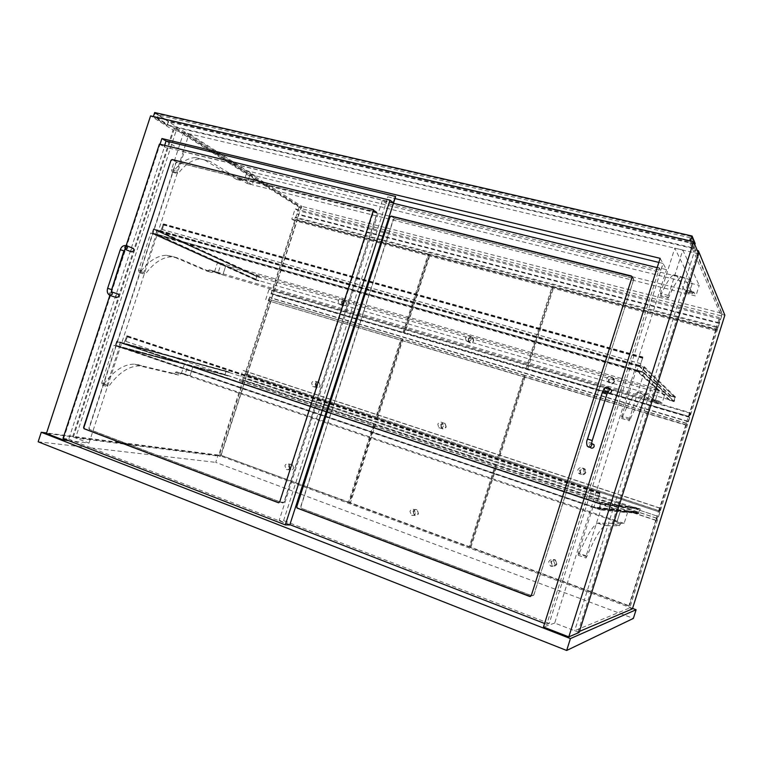<?xml version="1.0" encoding="UTF-8"?>
<svg xmlns="http://www.w3.org/2000/svg" width="763" height="763" viewBox="0 0 763 763"><rect width="100%" height="100%" fill="white"/><g stroke="black" fill="none" stroke-linecap="round" stroke-linejoin="round"><path stroke-width="0.57" stroke-dasharray="3.81 2.86" d="M632.556 608.416L218.113 455.025L215.738 462.359L633.376 618.402M218.113 455.025L46.591 432.964M38.15 441.777L215.738 462.359M660.129 258.333L666.48 269.635L184.188 151.971L166.048 141.031L395.644 196.501M68.584 440.613L88.985 443.103L72.628 436.789L46.438 433.432M72.628 436.789L173.067 129.987L150.578 115.881M63.596 438.668L160.039 144.245M88.985 443.103L184.188 151.971M579.098 632.47L554.711 623.047L666.48 269.635M554.711 623.047L543.456 627.014M698.641 253.793L173.067 129.987M213.497 271.79L214.641 271.37L222.815 274.928L225.734 265.934L156.148 234.489L143.892 271.971L144.655 274.27L145.704 273.612C154.012 262.606 162.7 256.997 171.751 256.807L178.542 258.199L211.656 272.458L213.497 271.79L208.499 270.331L206.649 270.989L173.335 256.683L166.515 255.281C157.416 255.452 148.699 261.032 140.373 272.01L139.324 272.668L138.551 270.36L150.788 232.973L156.148 234.489M150.788 232.973L220.793 264.503L217.875 273.478L209.644 269.921L208.499 270.331M220.793 264.503L225.734 265.934L217.608 262.253L214.641 271.37L222.815 274.928L225.734 265.934L658.402 390.646L636.132 370.446L621.74 415.969L621.521 418.41L622.141 417.418C628.435 402.969 633.576 394.614 637.544 392.382L640.147 392.44L650.906 401.061L652.327 399.183L655.035 401.328L658.402 390.646L655.035 401.328L217.875 273.478M183.664 132.476L250.073 174.546L247.164 183.492L239.353 178.695L236.482 179.41L204.865 160.116L195.299 157.579C187.545 157.979 180.182 162.672 173.201 171.665L172.314 172.219L171.484 169.72L183.664 132.476L189.09 133.763L176.882 171.084L177.712 173.592L178.59 173.039C185.562 164.007 192.905 159.295 200.621 158.885L210.13 161.413L241.537 180.669L244.398 179.954L252.152 184.741L255.071 175.786L189.09 133.763M247.164 183.492L252.152 184.741L255.071 175.786L247.355 170.864L244.398 179.954L252.152 184.741L688.827 294.26L692.184 283.626L674.797 248.175L660.472 293.469L660.214 296.178L660.729 295.376C665.918 283.636 670.191 276.797 673.557 274.861L676.962 275.929L685.422 291.733L686.776 290.369L688.827 294.26L686.776 290.369L690.191 279.563L692.184 283.626L688.827 294.26L695.856 296.025L693.92 292.153L692.594 293.526L684.583 277.799L681.302 276.759C678.03 278.724 673.815 285.6 668.665 297.389L668.159 298.199L668.436 295.481L682.799 250.054L674.797 248.175M250.073 174.546L699.223 285.362L695.856 296.025M180.173 374.118L181.375 373.546L190.016 375.711L192.953 366.679L119.324 347.108L107.011 384.771L107.688 386.86L108.937 386.068C118.952 372.506 129.252 365.782 139.839 365.906L178.256 375.024L180.173 374.118L175.242 372.43L173.315 373.336L134.679 364.132C124.045 363.989 113.716 370.675 103.682 384.19L102.423 384.981L101.746 382.883L114.03 345.324L119.324 347.108M114.03 345.324L188.07 365.038L185.142 374.051L176.444 371.867L175.242 372.43M188.07 365.038L192.953 366.679L184.35 364.39L181.375 373.546L190.016 375.711L192.953 366.679L620.624 510.342L592.861 507.281L578.383 553.061L578.201 555.235L578.955 554.005C586.69 536.027 592.889 525.726 597.563 523.122L612.298 523.342L613.948 520.91L617.238 521.072L620.624 510.342L617.238 521.072L185.142 374.051M644.039 372.687L665.374 392.659L661.998 403.369L659.499 401.252L658.002 403.141L647.682 394.633L645.164 394.595C641.301 396.874 636.237 405.277 629.98 419.793L629.37 420.785L629.609 418.343L644.039 372.687L636.132 370.446M665.374 392.659L658.402 390.646L655.846 388.338L217.608 262.253M661.998 403.369L655.035 401.328L652.422 399.192L209.644 269.921M682.799 250.054L699.223 285.362M600.672 509.913L627.52 512.66L624.124 523.418L620.939 523.294L619.318 525.736L605.049 525.697C600.5 528.358 594.377 538.716 586.69 556.771L585.955 558.011L586.156 555.836L600.672 509.913L592.861 507.281M627.52 512.66L617.448 509.989L184.35 364.39M624.124 523.418L617.238 521.072L613.996 520.9L176.444 371.867M620.987 523.284L613.996 520.9L617.448 509.989M659.499 401.252L652.422 399.192L655.846 388.338M693.92 292.153L239.353 178.695M690.191 279.563L247.355 170.864M600.414 504.238L598.993 508.711L638.555 512.936L225.037 374.538L226.039 371.447L639.699 509.293L638.555 512.936L639.699 509.293L635.693 507.452L640.31 508.988L638.869 513.547L634.396 511.544L638.555 512.936L598.993 508.711L115.795 345.381L116.987 341.719L600.414 504.238L639.699 509.293L600.414 504.238L598.993 508.711L593.986 507.014L593.805 507.567L599.375 509.455L601.149 503.866L595.569 501.997L595.398 502.55L600.414 504.238M116.987 341.719L226.039 371.447L120.392 342.864L120.544 342.406L116.758 341.137L115.261 345.715L119.038 346.993L119.19 346.536L115.795 345.381L225.037 374.538L115.795 345.381L116.987 341.719M225.838 370.952L229.177 372.067L226.039 371.447L225.037 374.538L227.918 375.93L224.58 374.814L225.838 370.952L116.758 341.137M224.58 374.814L115.261 345.715M229.177 372.067L120.544 342.406M229.053 372.449L120.392 342.864L119.19 346.536L122.748 347.976L118.751 346.917L120.258 342.329L123.959 343.34L126.973 335.739L127.326 336.817L125.838 341.376L127.039 336.741L126.477 336.578L124.092 343.875L120.392 342.864L595.398 502.55L593.986 507.014L119.19 346.536L228.051 375.549M227.918 375.93L119.038 346.993M635.55 507.9L595.398 502.55L124.092 343.875M634.396 511.544L593.986 507.014L122.9 347.527M634.253 512.002L593.805 507.567M638.869 513.547L599.375 509.455M640.31 508.988L601.149 503.866M635.693 507.452L595.569 501.997M595.407 507.176L595.226 507.729L593.7 507.557L595.464 501.978L596.876 502.168L600.033 492.793L596.809 502.741M598.068 499.45L125.552 341.299M598.182 499.469L125.838 341.376M596.876 502.168L123.959 343.34M595.464 501.978L120.258 342.329M593.7 507.557L118.751 346.917M595.226 507.729L122.748 347.976M73.362 437.075L174.574 127.907L299.277 206.668L218.552 455.616L73.362 437.075L75.585 437.924L220.45 456.322L301.232 207.164L176.882 128.451L75.585 437.924M218.552 455.616L220.45 456.322M174.574 127.907L176.882 128.451M299.277 206.668L301.232 207.164M579.432 631.421L577.982 632.031L574.634 630.743L629.78 607.901L722.151 314.49L694.893 249.921L574.634 630.743M632.413 608.874L629.78 607.901M577.982 632.031L697.935 252.086M697.268 250.474L694.893 249.921M724.85 315.186L722.151 314.49M164.627 145.361L164.131 146.887L393.374 202.796M177.054 162.357L175.938 163.101L89.204 428.272L89.672 429.521L282.892 502.96L284.141 502.273L377.218 212.467L177.054 162.357L172.4 159.667L176.778 162.204L376.512 211.98L377.132 213.249L283.893 502.254L282.644 502.951L89.309 429.455L88.899 428.224L175.671 162.948L176.778 162.204M124.941 249.339L124.636 250.274M111.474 290.465L109.853 295.405M159.419 144.093L164.131 146.887M62.995 438.439L68.756 439.154L166.324 141.193M289.778 524.944L68.756 439.154M658.831 262.415L662.99 263.426L660.748 270.483L385.716 203.158L387.766 196.806L394.986 198.552M387.766 196.806L662.99 263.426M393.46 203.292L382.339 200.574L385.716 203.158M544.572 623.476L546.737 624.315L659.413 268.204L657.181 267.66M659.413 268.204L660.748 270.483M394.738 218.714L393.46 219.496L300.851 506.899L301.347 508.244L532.345 595.884L533.814 595.169L633.795 279.086L632.994 278.295L394.738 218.714L391.419 216.234L394.547 218.561L632.899 278.171L633.681 279.573L533.671 595.197L532.202 595.922L301.108 508.234L300.612 506.89L393.26 219.353L394.547 218.561M546.737 624.315L549.207 623.457L663.066 263.559M382.339 200.574L279.144 520.49L283.588 520.585L387.957 196.959M279.144 520.49L289.873 524.658M549.207 623.457L283.588 520.585M278.781 502.769L279.907 502.035L373.86 210.865L373.441 209.663M530.476 596.504L531.372 595.722L632.212 277.513L632.022 276.473M116.481 297.618L115.909 295.395L117.75 293.927M132.829 248.261L130.854 249.749L131.35 251.876M589.913 447.175L589.599 445.077L591.573 443.417M609.389 388.548L606.957 390.255L607.491 392.583M693.176 247.937L690.086 240.669L154.126 116.539L167.517 124.96L693.176 247.937L694.425 243.979L691.373 236.616L690.086 240.669M691.373 236.616L155.204 113.267L154.126 116.539M155.204 113.267L168.566 121.756L167.517 124.96M694.425 243.979L168.566 121.756M693.586 248.633L166.983 125.332L153.306 116.739L690.448 241.232L693.586 248.633L694.845 244.646M166.983 125.332L168.327 121.212L154.679 112.533M695.188 243.559L168.327 121.212M301.147 208.528L301.852 206.344L158.322 115.137L157.407 117.931L301.147 208.528L721.226 315.882L689.199 241.251L157.407 117.931M689.199 241.251L690.296 237.789L722.036 313.307L301.852 206.344M722.036 313.307L721.226 315.882M690.296 237.789L158.322 115.137M265.686 299.697L269.034 289.358L272.095 290.722L271.075 293.879L272.687 294.585L271.504 298.247L269.349 297.322L268.223 300.775L685.765 424.714L689.599 412.525L269.034 289.358M689.599 412.525L690.42 413.308L689.247 417.027L689.685 417.428L686.462 425.296L268.223 300.775M686.462 425.296L685.765 424.714M687.74 421.224L269.349 297.322M688.331 421.739L271.504 298.247M689.685 417.428L272.687 294.585M689.247 417.027L271.075 293.879M690.42 413.308L272.095 290.722M245.448 378.61L243.178 378L242.052 381.471L239.391 380.766L242.748 370.398L245.972 371.304L244.942 374.471L246.63 374.938L245.448 378.61L657.801 516.313L243.178 378M657.801 516.313L656.514 520.395L655.655 520.337L659.509 508.101L660.529 508.253L659.356 511.992L246.63 374.938M659.89 512.059L658.526 516.379M659.356 511.992L244.942 374.471M660.529 508.253L245.972 371.304M659.509 508.101L242.748 370.398M655.655 520.337L239.391 380.766M656.514 520.395L242.052 381.471M297.389 218.409L295.338 217.159L294.222 220.602L291.8 219.153L295.147 208.852L298.056 210.664L297.036 213.812L298.571 214.756L297.389 218.409L717.916 327.756L717.468 326.802L716.19 330.856L715.656 329.759L719.48 317.618L720.1 319.029L717.916 327.756M719.48 317.618L295.147 208.852M720.1 319.029L298.056 210.664M718.937 322.739L297.036 213.812M719.261 323.464L298.571 214.756M717.468 326.802L295.338 217.159M716.19 330.856L294.222 220.602M715.656 329.759L291.8 219.153M403.16 332.143L428.281 253.974L429.35 254.747L404.304 332.697L271.905 293.526L295.91 219.477L297.274 220.297L273.335 294.156L271.905 293.526M404.304 332.697L273.335 294.156M429.35 254.747L297.274 220.297M428.281 253.974L295.91 219.477M552.994 286.478L526.861 368.539L527.7 369.015L553.757 287.193L552.994 286.478L715.999 328.967L716.304 329.587L553.757 287.193M716.304 329.587L688.951 416.474L527.7 369.015M688.951 416.474L526.861 368.539M688.56 416.112L715.999 328.967M629.341 605.812L628.76 606.041L656.418 518.201L656.905 518.249L629.341 605.812L470.933 547.262L497.18 464.839L496.255 464.638L469.922 547.309L470.933 547.262M628.76 606.041L469.922 547.309M656.418 518.201L496.255 464.638M656.905 518.249L497.18 464.839M349.177 502.655L350.475 502.741L375.692 424.218L374.471 423.913L349.177 502.655L469.15 547.023L495.464 464.381L496.398 464.581L470.161 546.976L469.15 547.023M495.464 464.381L374.471 423.913M496.398 464.581L375.692 424.218M470.161 546.976L350.475 502.741M376.617 417.218L377.838 417.542L402.978 339.287L401.824 338.753L376.617 417.218L497.705 457.352L523.933 375.014L401.824 338.753M523.933 375.014L524.772 375.472L498.63 457.571L377.838 417.542M498.63 457.571L497.705 457.352M524.772 375.472L402.978 339.287M429.006 254.165L403.885 332.353L405.029 332.906L430.074 254.937L429.006 254.165L552.193 286.268L552.956 286.983L526.909 368.787L526.069 368.31L552.193 286.268M526.909 368.787L405.029 332.906M526.069 368.31L403.885 332.353M552.956 286.983L430.074 254.937M659.251 510.809L658.765 510.743L686.309 423.246L686.71 423.589L659.251 510.809L499.412 457.829L525.564 375.711L524.725 375.253L498.487 457.619L499.412 457.829M658.765 510.743L498.487 457.619M686.309 423.246L524.725 375.253M686.71 423.589L525.564 375.711M349.769 502.483L348.462 502.397L373.756 423.675L374.986 423.98L349.769 502.483L219.62 454.758L243.788 380.212L245.304 380.613L221.194 454.958M374.986 423.98L245.304 380.613M373.756 423.675L243.788 380.212M348.462 502.397L219.62 454.758M271.37 300.193L247.346 374.29L245.848 373.88L269.94 299.582L402.254 339.077L377.132 417.304L375.901 416.989L401.109 338.543L269.94 299.582M375.901 416.989L245.848 373.88M377.132 417.304L247.346 374.29M401.109 338.543L402.254 339.077M315.682 384.294C316.14 387.852 317.599 388.329 320.05 385.716C319.592 382.149 318.133 381.672 315.682 384.294M315.176 384.132C316.092 382.187 317.437 381.624 319.192 382.435L320.222 385.773C319.315 387.709 317.98 388.281 316.225 387.49L315.176 384.132M316.702 384.733C315.787 386.688 314.442 387.261 312.677 386.459L311.628 383.083C312.544 381.119 313.898 380.546 315.672 381.366L316.702 384.733M585.879 472.44C584.496 474.939 582.655 475.33 580.366 473.623L579.68 470.418C581.091 467.891 582.951 467.519 585.24 469.293L585.879 472.44M585.555 472.326C584.84 468.31 583.056 467.729 580.176 470.58C580.881 474.586 582.674 475.177 585.555 472.326M584.077 471.973L583.428 468.806C581.12 467.013 579.251 467.385 577.829 469.932L578.526 473.165C580.824 474.891 582.674 474.491 584.077 471.973M441.119 425.21C441.682 428.987 443.293 429.512 445.945 426.784C445.373 423.007 443.761 422.483 441.119 425.21M440.613 425.048C441.691 422.893 443.227 422.368 445.23 423.484L446.193 426.87C445.125 429.016 443.599 429.55 441.605 428.463L440.613 425.048M443.427 426.088C442.359 428.243 440.823 428.777 438.811 427.69L437.819 424.257C438.897 422.073 440.451 421.548 442.464 422.673L443.427 426.088M413.46 511.658C414.013 515.502 415.606 516.074 418.248 513.394C417.695 509.55 416.102 508.969 413.46 511.658M412.955 511.515C413.784 509.646 415.12 509.035 416.941 509.674L418.477 513.528C417.666 515.368 416.34 515.988 414.528 515.387L412.955 511.515M415.511 513.385C414.681 515.244 413.355 515.874 411.534 515.263L409.95 511.363C410.78 509.484 412.125 508.864 413.966 509.503L415.511 513.385M468.577 339.344C469.169 343.054 470.79 343.531 473.461 340.756C472.869 337.046 471.238 336.578 468.577 339.344M468.081 339.173C469.407 336.76 471.105 336.34 473.174 337.895L473.709 340.803C472.402 343.197 470.714 343.627 468.654 342.101L468.081 339.173M471.162 339.373C469.846 341.786 468.148 342.225 466.069 340.679L465.497 337.732C466.832 335.3 468.539 334.871 470.618 336.445L471.162 339.373M342.015 302.692C342.492 306.201 343.96 306.621 346.421 303.97C345.944 300.469 344.475 300.04 342.015 302.692M341.519 302.52C342.597 300.384 344.056 299.869 345.897 300.984L346.602 303.998C345.534 306.125 344.075 306.64 342.244 305.553L341.519 302.52M343.274 302.377C342.196 304.513 340.737 305.038 338.886 303.941L338.162 300.889C339.249 298.743 340.718 298.228 342.568 299.344L343.274 302.377M614.635 381.605C612.851 384.418 610.839 384.638 608.597 382.244L608.378 379.793C610.2 376.96 612.222 376.769 614.453 379.211L614.635 381.605M614.291 381.538C613.566 377.599 611.764 377.075 608.874 379.974C609.599 383.913 611.401 384.438 614.291 381.538M613.061 380.422L612.88 378.009C610.629 375.549 608.597 375.739 606.766 378.601L606.976 381.071C609.227 383.474 611.258 383.255 613.061 380.422M643.724 367.203L642.322 371.648L673.824 401.042L255.843 279.668L256.845 276.587L674.969 397.409L673.824 401.042L674.969 397.409L670.915 395.749L675.579 397.094L674.149 401.634L669.485 400.279L673.824 401.042L642.322 371.648L152.552 233.02L153.744 229.367L643.724 367.203L674.969 397.409L643.724 367.203L642.322 371.648L637.239 370.208L637.067 370.761L642.713 372.363L644.468 366.803L638.822 365.219L638.641 365.773L643.724 367.203M153.744 229.367L256.845 276.587L153.744 229.367L157.34 229.882L153.506 228.805L152.018 233.364L155.995 233.993L152.552 233.02L255.843 279.668L152.552 233.02L153.744 229.367M256.626 276.101L260.011 277.083L256.845 276.587L255.843 279.668L258.762 280.937L255.376 279.954L256.626 276.101L153.506 228.805M255.376 279.954L152.018 233.364M260.011 277.083L157.34 229.882M259.887 277.465L157.188 230.34L155.995 233.993L159.353 236.034L155.576 234.327L157.073 229.758L160.573 231.37L163.473 223.864L163.864 225.056L162.376 229.596L163.597 224.932L163.063 224.684L160.688 231.942L157.188 230.34L638.641 365.773L637.239 370.208L155.995 233.993L258.886 280.546M258.762 280.937L155.843 234.451M670.772 396.197L638.641 365.773L639.775 366.841L160.688 231.942M669.628 399.822L637.239 370.208L638.383 371.247L159.505 235.576M669.485 400.279L637.067 370.761M674.149 401.634L642.713 372.363M675.579 397.094L644.468 366.803M670.915 395.749L638.822 365.219M638.383 371.247L638.202 371.8L636.981 370.684L638.736 365.134L639.861 366.211L642.932 357.008L639.775 366.841M640.987 363.703L162.109 229.472M641.073 363.789L162.376 229.596M639.861 366.211L160.573 231.37M638.736 365.134L157.073 229.758M636.981 370.684L155.576 234.327M638.202 371.8L159.353 236.034M289.177 466.422C289.616 470.046 291.056 470.571 293.507 467.996C293.059 464.371 291.619 463.847 289.177 466.422M288.662 466.279C289.425 464.543 290.617 463.933 292.248 464.448L293.66 468.101C292.906 469.827 291.724 470.437 290.102 469.941L288.662 466.279M289.94 467.643C289.187 469.388 287.994 470.008 286.363 469.503L284.914 465.811C285.686 464.066 286.888 463.446 288.528 463.961L289.94 467.643M556.923 563.914C555.989 565.936 554.491 566.537 552.412 565.726L550.781 561.673C551.735 559.622 553.261 559.031 555.359 559.899L556.923 563.914M556.609 563.752C555.922 559.66 554.148 559.012 551.287 561.806C551.964 565.898 553.738 566.547 556.609 563.752M554.882 564.162L553.309 560.128C551.201 559.241 549.656 559.842 548.692 561.911L550.342 565.993C552.431 566.814 553.948 566.203 554.882 564.162M206.649 270.989L211.656 272.458M173.335 256.683L178.542 258.199M140.373 272.01L145.704 273.612M138.551 270.36L143.892 271.971M238.256 178.971L243.302 180.23M236.482 179.41L241.537 180.669M204.865 160.116L210.13 161.413M173.201 171.665L178.59 173.039M171.484 169.72L176.882 171.084M173.315 373.336L178.256 375.024M138.093 364.628L143.225 366.393M103.682 384.19L108.937 386.068M101.746 382.883L107.011 384.771M658.927 401.977L651.84 399.907M658.002 403.141L650.906 401.061M647.682 394.633L640.147 392.44M629.98 419.793L622.141 417.418M629.609 418.343L621.74 415.969M693.414 292.677L686.261 290.894M692.594 293.526L685.422 291.733M684.583 277.799L676.962 275.929M668.665 297.389L660.729 295.376M668.436 295.481L660.472 293.469M620.348 524.229L613.347 521.835M619.318 525.736L612.298 523.342M606.404 525.345L598.955 522.789M586.69 556.771L578.955 554.005M586.156 555.836L578.383 553.061M599.613 493.88L126.477 336.578M599.823 493.919L127.039 336.741M599.928 493.938L127.326 336.817M599.499 493.861L126.2 336.502M373.66 210.712L377.332 213.392M279.659 502.025L284.141 502.273M632.117 277.389L633.776 279.697M531.229 595.76L533.814 595.169M373.86 210.865L377.132 213.249M279.907 502.035L283.893 502.254M632.212 277.513L633.681 279.573M531.372 595.722L533.671 595.197M110.578 295.634L109.834 295.386L109.252 293.145L111.598 291.771M107.65 288.309L111.656 289.616M120.287 249.72L124.283 251.065M126.324 245.562L124.35 247.069L125.313 249.453M589.78 446.956L587.214 445.983L587.033 444.085L590.066 442.502L591.535 443.789M587.558 439.078L592.241 440.556M602.255 392.678L606.947 394.089M607.462 391.648L608.016 391.448M606.413 386.975L604.592 388.634L604.658 390.255L606.184 391.629M642.56 358.028L163.063 224.684M642.732 358.2L163.597 224.932M642.818 358.286L163.864 225.056M642.475 357.942L162.796 224.56M209.377 269.864L214.374 271.313M207.078 271.075L212.085 272.544M166.515 255.281L171.751 256.807M139.324 272.668L144.655 274.27M238.981 178.59L244.026 179.849M237.083 179.572L242.138 180.831M195.299 157.579L200.621 158.885M172.314 172.219L177.712 173.592M176.31 371.848L181.241 373.527M173.525 373.374L178.466 375.062M134.679 364.132L139.839 365.906M102.423 384.981L107.688 386.86M652.327 399.183L659.394 401.252M651.068 401.071L658.154 403.141M637.544 392.382L645.164 394.595M621.521 418.41L629.37 420.785M686.652 290.321L693.796 292.105M685.632 291.8L692.794 293.593M673.557 274.861L681.302 276.759M660.214 296.178L668.159 298.199M613.948 520.91L620.939 523.294M612.384 523.323L619.403 525.717M597.563 523.122L605.049 525.697M578.201 555.235L585.955 558.011M599.871 493.346L126.868 336.197M600.033 492.793L126.973 335.739M373.536 209.787L377.218 212.467M632.145 276.759L633.795 279.086M373.746 209.93L377.017 212.324M632.231 276.893L633.7 278.953M125.561 249.501L124.846 249.205M607.024 391.858L604.658 390.255M312.677 386.459L316.225 387.49M315.672 381.366L319.192 382.435M585.24 469.293L583.428 468.806M580.366 473.623L578.526 473.165M438.811 427.69L441.605 428.463M442.464 422.673L445.23 423.484M411.534 515.263L414.528 515.387M413.966 509.503L416.941 509.674M466.069 340.679L468.654 342.101M470.618 336.445L473.174 337.895M338.886 303.941L342.244 305.553M342.568 299.344L345.897 300.984M614.453 379.211L612.88 378.009M608.597 382.244L606.976 381.071M642.789 357.561L163.396 224.341M642.932 357.008L163.473 223.864M286.363 469.503L290.102 469.941M288.528 463.961L292.248 464.448M555.359 559.899L553.309 560.128M552.412 565.726L550.342 565.993"/><path stroke-width="1.14" d="M46.591 432.964L41.269 432.278L570.428 638.583L636.104 609.732L632.556 608.416M636.104 609.732L633.376 618.402L566.671 650.467L38.15 441.777L41.269 432.278M570.428 638.583L566.671 650.467M109.853 295.405L62.995 438.439L285.314 524.887L289.778 524.944L395.644 196.501L166.048 141.031L161.909 138.532L660.129 258.333L543.456 627.014L568.797 636.886L579.098 632.47L698.641 253.793L693.634 241.699L568.797 636.886M63.596 438.668L63.176 439.955L46.438 433.432L150.578 115.881L693.634 241.699M160.039 144.245L161.909 138.532M63.176 439.955L68.584 440.613M697.935 252.086L698.364 250.731L724.85 315.186L632.413 608.874L579.432 631.421M698.364 250.731L697.268 250.474M166.048 141.031L164.627 145.361M395.453 196.349L393.374 202.796L390.017 200.173L159.419 144.093L124.941 249.339M171.007 160.249L172.123 159.505L373.536 209.787L279.659 502.025L278.39 502.722L84.035 428.73L83.568 427.471L171.007 160.249L83.882 427.509L84.35 428.768L278.781 502.769M124.636 250.274L111.474 290.465M285.314 524.887L390.017 200.173M394.986 198.552L658.831 262.415M657.181 267.66L393.46 203.292M389.941 216.883L391.228 216.091L631.325 275.968L632.145 276.759L531.229 595.76L529.751 596.475L297.112 508.082L296.53 506.689L389.941 216.883L296.769 506.699L297.265 508.053L530.476 596.504M289.873 524.658L544.572 623.476M373.441 209.663L172.4 159.667L171.284 160.411M632.022 276.473L391.419 216.234L390.131 217.026M117.75 293.927L118.484 294.184L119.057 296.397L116.481 297.618L110.578 295.634M125.561 249.501L131.35 251.876L134.021 250.674L133.525 248.557L132.829 248.261M591.573 443.417L593.995 444.676L594.167 446.517C593.004 448.472 591.592 448.682 589.913 447.175M607.491 392.583C609.189 393.756 610.543 393.431 611.554 391.6L611.497 390.027L609.389 388.548M694.845 244.646L695.188 243.559L692.089 236.025L690.525 240.984M153.373 116.529L154.679 112.533L692.089 236.025M111.598 291.771L112.419 294.146L109.834 295.386C107.43 293.879 106.696 291.523 107.65 288.309L111.656 289.616L111.875 292.019L118.484 294.184M111.656 289.616L123.883 250.865L120.287 249.72L107.65 288.309M125.313 249.453L127.535 247.994L127.049 245.858L126.324 245.562M591.535 443.789L591.649 445.544C590.352 447.604 588.874 447.747 587.214 445.983C586.394 443.284 586.499 440.976 587.51 439.049L587.558 439.078M591.478 443.675L592.241 440.556L587.51 439.049L602.255 392.678M592.241 440.556L606.947 394.089L602.217 392.63L604.458 388.033C606.556 386.707 608.13 386.831 609.179 388.405L606.413 386.975M606.184 391.629L607.462 391.648M606.947 394.089L609.236 389.998L609.179 388.405L611.497 390.027M120.287 249.72C121.613 246.191 123.864 244.904 127.049 245.858L133.525 248.557M124.283 251.065L124.846 249.205M591.544 443.704L593.995 444.676M608.016 391.457L606.051 391.629L604.658 390.255"/></g></svg>
